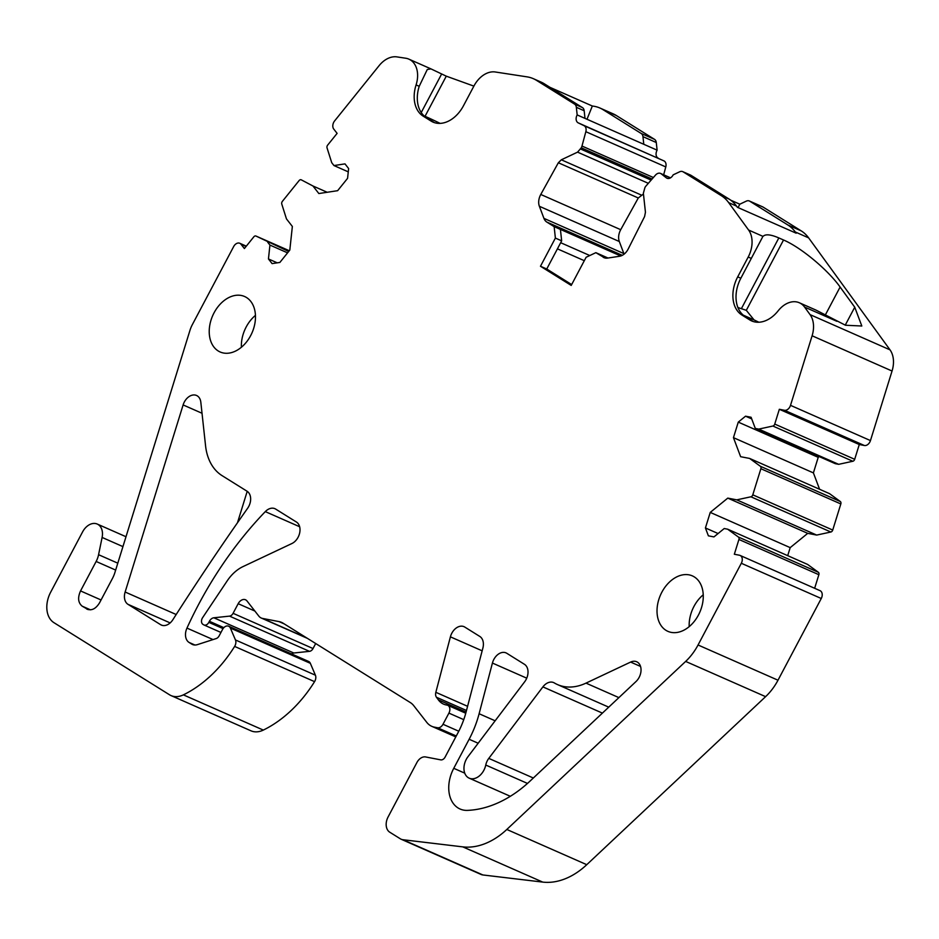<?xml version="1.0" encoding="UTF-8"?>
<svg xmlns="http://www.w3.org/2000/svg" width="939" height="939" viewBox="0 0 939 939"><rect width="100%" height="100%" fill="white"/><g stroke="black" fill="none" stroke-linecap="round" stroke-linejoin="round"><path stroke-width="1.41" d="M737.913 307.523L746.305 310.328L754.064 319.917A50.917 3.639 -152.1 0 1 758.841 322.23M754.064 319.917L743.359 315.199M584.304 260.69L557.426 248.847M589.786 255.525L560.677 242.708M762.245 206.709A6.057 4.296 113.8 0 1 762.656 206.85A6.057 4.296 113.8 0 1 763.043 207.05L801.213 230.877A48.499 34.32 113.8 0 1 808.62 237.86L890.008 349.848A24.25 17.16 113.8 0 1 892.05 371.022L870.453 440.579A6.057 4.296 113.8 0 1 864.396 445.509L859.279 444.523L854.69 459.3A2.43 1.714 113.8 0 1 852.835 461.26L838.668 464.324L758.724 429.1L772.891 426.036L852.835 461.26M730.718 200.195L739.803 204.197L746.305 201.134A6.057 4.296 113.8 0 1 749.334 200.981A6.057 4.296 113.8 0 1 749.721 201.181L787.891 224.996A48.499 34.32 113.8 0 1 795.298 231.992L796.178 233.189L737.397 207.296L736.516 206.087A48.499 34.32 113.8 0 0 729.11 199.091L690.928 175.276A6.057 4.296 113.8 0 0 690.552 175.077A6.057 4.296 113.8 0 0 690.142 174.924M586.992 119.265L592.333 106.013L593.73 106.224A48.499 34.32 113.8 0 1 599.951 108.032L613.273 113.901A48.499 34.32 113.8 0 1 616.348 115.532L654.518 139.348A6.057 4.296 113.8 0 1 656.279 142.528L657.112 150.158L584.997 118.384L584.175 110.755A6.057 4.296 113.8 0 0 582.415 107.574L544.244 83.759A48.499 34.32 113.8 0 0 541.169 82.127L533.329 78.676A48.499 34.32 113.8 0 1 536.404 80.296L574.574 104.112A6.057 4.296 113.8 0 1 576.335 107.292L577.168 114.934L584.997 118.384M599.951 108.032A48.499 34.32 113.8 0 1 603.026 109.663L641.196 133.479A6.057 4.296 113.8 0 1 642.957 136.648L643.79 144.289M424.111 115.884L425.038 116.295A50.917 3.639 -152.1 0 1 440.121 123.385M255.443 315.375A30.306 21.456 -66.2 0 0 241.393 347.254M689.191 626.642A30.306 21.456 113.8 0 1 703.241 594.774M434.569 122.68A30.306 21.456 113.8 0 1 434.182 122.446L426.283 117.516A30.306 21.456 113.8 0 1 421.388 112.774A30.306 21.456 113.8 0 1 419.217 86.306L427.268 69.521L430.978 68.887L446.283 76.165L473.878 86.118M859.279 444.523L779.335 409.287L784.452 410.273A6.057 4.296 113.8 0 0 790.509 405.343L812.106 335.786A24.25 17.16 113.8 0 0 810.064 314.624L804.57 307.065A24.25 17.16 113.8 0 0 799.324 302.757A24.25 17.16 113.8 0 0 778.149 310.832A30.306 21.456 113.8 0 1 751.681 320.938A30.306 21.456 113.8 0 1 749.756 319.917L752.89 321.302L744.991 316.373A30.306 21.456 -66.2 0 1 740.096 311.631A30.306 21.456 113.8 0 1 740.848 278.237L762.421 237.332M741.599 308.262L778.842 237.931L783.537 239.997C801.413 247.626 828.362 270.409 840.112 287.052L854.748 307.206L861.814 326.009L845.487 325.246L816.05 310.128L799.324 302.757M778.842 237.931C770.684 234.41 765.414 233.905 763.043 236.405L748.594 230.032A24.25 17.16 113.8 0 1 748.207 257.04L737.714 276.852L740.848 278.237M739.803 204.197L738.089 207.601M608.003 258.025L595.854 252.661L604.751 257.932M620.726 255.983L560.419 229.409L561.663 240.842L546.744 269.012L571.663 284.564M592.333 106.013L550.054 87.374M218.2 350.951A30.306 21.456 -66.2 0 0 220.125 351.972A30.306 21.456 -66.2 0 0 251.335 334.284A30.306 21.456 -66.2 0 0 246.499 297.51A30.306 21.456 -66.2 0 0 244.574 296.501A30.306 21.456 -66.2 0 0 213.364 314.189A30.306 21.456 -66.2 0 0 218.2 350.951M125.133 592.016A12.125 8.58 113.8 0 0 128.009 604.34L160.581 624.658A12.125 8.58 113.8 0 0 161.355 625.069A12.125 8.58 113.8 0 0 172.87 619.705A2126.823 1505.264 113.8 0 1 247.614 508.292A12.125 8.58 113.8 0 0 247.063 491.238L222.097 475.65A56.986 40.33 113.8 0 1 205.559 445.767L200.829 402.244A12.125 8.58 113.8 0 0 196.544 395.472A12.125 8.58 113.8 0 0 183.117 404.932L125.133 592.016L176.192 614.517M247.215 491.32L237.461 522.788M665.997 630.351A30.306 21.456 113.8 0 1 661.162 593.577A30.306 21.456 113.8 0 1 692.372 575.889A30.306 21.456 113.8 0 1 694.297 576.91A30.306 21.456 113.8 0 1 699.132 613.672A30.306 21.456 113.8 0 1 667.922 631.36A30.306 21.456 113.8 0 1 665.997 630.351M469.136 739.263L453.76 768.313A31.527 22.313 113.8 0 0 460.075 809.019A31.527 22.313 113.8 0 0 467.434 810.38A121.237 85.801 113.8 0 0 530.195 780.955L636.008 681.538A12.125 8.58 113.8 0 0 641.032 670.399A12.125 8.58 113.8 0 0 636.689 661.76A12.125 8.58 113.8 0 0 630.621 662.077L585.995 683.123A56.986 40.33 113.8 0 1 557.508 684.578A56.986 40.33 113.8 0 1 554.339 682.946A12.125 8.58 113.8 0 0 553.67 682.594A12.125 8.58 113.8 0 0 542.895 686.89L488.785 758.383A12.125 8.58 113.8 0 0 485.756 765.039A14.543 10.294 113.8 0 1 469.183 778.161A14.543 10.294 113.8 0 1 467.986 756.681L524.666 681.784A12.125 8.58 113.8 0 0 524.432 664.296L506.814 653.298A12.125 8.58 113.8 0 0 506.039 652.887A12.125 8.58 113.8 0 0 492.423 663.051L479.113 713.734A85.273 60.354 113.8 0 1 469.136 739.263L478.162 743.242M533.329 78.676A48.499 34.32 113.8 0 0 527.108 76.869L495.276 71.986A24.25 17.16 -66.2 0 0 473.972 85.942L463.479 105.755A30.306 21.456 -66.2 0 1 432.961 122.082A30.306 21.456 -66.2 0 1 431.048 121.061L423.149 116.131A30.306 21.456 -66.2 0 1 416.083 84.933A24.25 17.16 -66.2 0 0 408.888 59.145A24.25 17.16 -66.2 0 0 405.777 58.241L396.997 56.903A24.25 17.16 113.8 0 0 379.121 65.636L334.624 120.908A6.057 4.296 113.8 0 0 333.744 129.066L337.113 133.373L327.652 145.122A2.43 1.714 113.8 0 0 327.03 147.846L331.725 162.682L333.967 165.557L348.275 171.86M333.967 165.557L344.989 163.879L348.627 168.55L347.571 178.34L337.629 190.687L318.849 193.54L312.957 185.992L327.206 192.272M277.251 262.838L268.448 258.953L272.087 263.613L279.869 262.439L289.811 250.079L292.358 226.452L286.465 218.904L281.77 204.068A2.43 1.714 113.8 0 1 282.393 201.345L299.095 180.593A2.43 1.714 113.8 0 1 301.196 179.807A2.43 1.714 113.8 0 1 301.278 179.842L312.957 185.992M268.448 258.953L269.939 245.079L287.58 252.861M87.35 609.329L86.588 608.918C91.365 611.066 95.696 609.024 99.557 602.803L112.445 578.471A24.25 17.16 113.8 0 0 114.875 572.614L189.948 330.399A24.25 17.16 113.8 0 1 192.389 324.542L233.682 246.534A6.057 4.296 113.8 0 1 239.785 243.271A6.057 4.296 113.8 0 1 241.018 244.257L244.386 248.553L253.835 236.816A2.43 1.714 113.8 0 1 255.936 236.029A2.43 1.714 113.8 0 1 256.007 236.065L288.696 251.464M267.697 242.215L269.939 245.079M787.704 555.653L790.192 547.637L710.248 512.401L705.424 527.953L708.393 535.84L713.945 536.908L724.227 528.528L727.643 529.185L738.418 537.049A2.43 1.714 113.8 0 1 738.923 539.467L734.333 554.245L739.451 555.231A6.057 4.296 113.8 0 1 740.108 555.442A6.057 4.296 113.8 0 1 741.317 563.271L698.053 644.987A48.499 34.32 113.8 0 1 685.658 661.42L506.814 829.466A72.737 51.481 113.8 0 1 462.774 846.872L402.937 839.724A12.125 8.58 113.8 0 1 401.176 839.243A12.125 8.58 113.8 0 1 400.401 838.844L389.755 832.2A12.125 8.58 113.8 0 1 388.1 816.942L416.916 762.503A9.695 6.866 113.8 0 1 425.625 756.951L440.743 759.862A4.848 3.427 113.8 0 0 445.098 757.092L458.162 732.42A67.08 47.478 113.8 0 0 466.002 712.325L482.881 648.063A12.125 8.58 113.8 0 0 479.806 636.442L464.805 627.088A12.125 8.58 113.8 0 0 464.03 626.677A12.125 8.58 113.8 0 0 450.403 636.842L435.837 692.313A6.057 4.296 113.8 0 0 436.459 697.266L438.36 699.86A24.25 17.16 113.8 0 0 443.572 704.121A24.25 17.16 113.8 0 0 446.87 705.048A6.057 4.296 113.8 0 1 447.703 705.283A6.057 4.296 113.8 0 1 448.912 713.112L442.997 724.274A6.057 4.296 113.8 0 1 437.562 727.748L434.381 727.138A24.25 17.16 113.8 0 1 431.752 726.317A24.25 17.16 113.8 0 1 426.811 722.408L413.735 705.67A24.25 17.16 113.8 0 0 410.343 702.583L283.167 623.238A24.25 17.16 113.8 0 0 281.63 622.416A24.25 17.16 113.8 0 0 278.989 621.595L262.58 618.437A12.125 8.58 113.8 0 1 261.265 618.026A12.125 8.58 113.8 0 1 258.8 616.078L246.992 600.948A7.277 5.153 113.8 0 0 245.502 599.775A7.277 5.153 113.8 0 0 238.177 603.695L233.083 613.32A4.848 3.427 113.8 0 1 229.527 616.125L213.846 617.78A6.057 4.296 113.8 0 0 209.397 621.289L208.834 622.357A4.848 3.427 113.8 0 1 203.951 624.963A4.848 3.427 113.8 0 1 203.646 624.799L202.93 624.353A4.848 3.427 113.8 0 1 202.613 617.662L227.215 580.842A36.375 25.74 113.8 0 1 243.025 566.593L291.947 543.505A12.125 8.58 113.8 0 0 299.694 532.847A12.125 8.58 113.8 0 0 296.431 522.037L275.69 509.091A12.125 8.58 113.8 0 0 274.927 508.692A12.125 8.58 113.8 0 0 265.303 511.614A312.922 221.463 113.8 0 0 186.967 628.097A12.125 8.58 113.8 0 0 189.068 642.44L191.697 644.072A12.125 8.58 113.8 0 0 192.46 644.483A12.125 8.58 113.8 0 0 197.401 644.624L216.216 638.555A4.848 3.427 113.8 0 0 219.127 635.879L222.531 629.47A6.057 4.296 113.8 0 1 228.635 626.207A6.057 4.296 113.8 0 1 230.395 628.085L235.454 639.952A6.057 4.296 113.8 0 1 234.621 646.419A113.959 80.66 113.8 0 1 183.375 694.86A24.25 17.16 113.8 0 1 171.027 695.576A24.25 17.16 113.8 0 1 169.49 694.766L53.981 622.698A24.25 17.16 113.8 0 1 50.671 592.192L82.597 531.885A14.543 10.294 113.8 0 1 97.245 524.056A14.543 10.294 113.8 0 1 102.105 537.437L98.572 554.703A18.181 12.876 113.8 0 1 96.142 561.463L80.543 590.924C77.538 597.697 78.09 602.779 82.198 606.183L88.16 609.611M228.635 626.207L308.579 661.432A6.057 4.296 113.8 0 1 310.339 663.31L315.398 675.188A6.057 4.296 113.8 0 1 314.565 681.644A113.959 80.66 113.8 0 1 263.319 730.084A24.25 17.16 113.8 0 1 250.971 730.812L171.027 695.576M291.536 653.931A6.057 4.296 113.8 0 1 293.79 653.004L309.471 651.349A4.848 3.427 113.8 0 0 313.039 648.544L315.692 643.52M402.937 839.724L482.881 874.96A12.125 8.58 113.8 0 1 481.12 874.479L401.176 839.243M482.881 874.96L542.719 882.097A72.737 51.481 113.8 0 0 586.758 864.69L765.602 696.656A48.499 34.32 113.8 0 0 777.997 680.212L821.261 598.495A6.057 4.296 113.8 0 0 820.052 590.666L740.108 555.442M727.643 529.185L807.587 564.421L818.362 572.285A2.43 1.714 113.8 0 1 818.867 574.703L814.641 588.284M705.424 527.953L718.089 533.54M790.192 547.637L807.728 533.352L816.695 535.077L830.862 532.014A2.43 1.714 113.8 0 0 832.729 530.054L840.828 503.95A2.43 1.714 113.8 0 0 840.335 501.532L829.56 493.668L749.615 458.432L760.39 466.296A2.43 1.714 113.8 0 1 760.883 468.714L752.785 494.83A2.43 1.714 113.8 0 1 750.918 496.79L830.862 532.014M710.248 512.401L727.784 498.116L807.728 533.352M727.784 498.116L736.751 499.853L816.695 535.077M736.751 499.853L750.918 496.79M733.453 437.656L813.397 472.892L818.221 457.34L738.277 422.116L733.453 437.656L740.636 456.706L749.615 458.432M813.397 472.892L819.583 489.266M818.221 457.34L819.16 456.577M738.277 422.116L745.543 416.188L751.716 418.911M745.543 416.188L751.094 417.268L755.308 428.442L758.724 429.1M838.668 464.324L835.252 463.666L755.308 428.442M779.335 409.287L774.745 424.076A2.43 1.714 113.8 0 1 772.891 426.036M744.991 316.373L741.857 314.988L749.756 319.917M741.857 314.988A30.306 21.456 113.8 0 1 737.714 276.852M748.594 230.032L728.676 202.636A48.499 34.32 113.8 0 0 721.269 195.641L683.099 171.825A6.057 4.296 113.8 0 0 682.712 171.626A6.057 4.296 113.8 0 0 679.683 171.778L673.181 174.842A6.057 4.296 113.8 0 1 667.007 178.246A6.057 4.296 113.8 0 1 666.35 177.858L667.746 178.469M603.167 257.227A12.125 8.58 113.8 0 0 603.941 257.638A12.125 8.58 113.8 0 0 607.58 258.084L619.494 256.277A12.125 8.58 113.8 0 0 628.191 249.011L644.588 216.569L645.445 212.273L643.368 193.199L644.94 187.53A6.057 4.296 113.8 0 1 645.997 185.992L655.469 175.135A6.057 4.296 113.8 0 1 660.516 173.41A6.057 4.296 113.8 0 1 661.173 173.809L666.35 177.858M595.854 252.661L586.124 257.263L571.205 285.421L540.477 266.253L555.383 238.083L561.663 240.842M546.744 269.012L540.477 266.253M560.419 229.409L554.139 226.639L555.383 238.083M577.168 114.934A6.057 4.296 113.8 0 0 578.201 122.856L584.035 125.673A6.057 4.296 113.8 0 1 585.842 131.695L581.98 146.05A6.057 4.296 113.8 0 1 581.276 147.81L577.567 152.141L561.334 159.794L558.341 162.764L540.77 194.467A12.125 8.58 113.8 0 0 539.373 206.287L543.927 218.364A12.125 8.58 113.8 0 0 546.827 222.073L554.139 226.639M624.095 254.152A12.125 8.58 113.8 0 1 623.872 253.589L619.317 241.523A12.125 8.58 113.8 0 1 620.714 229.691L638.285 197.988L643.45 193.997M578.201 122.856L663.979 160.909A6.057 4.296 113.8 0 1 665.786 166.931L663.662 174.807M658.145 158.092A6.057 4.296 113.8 0 1 657.112 150.158M787.891 224.996L801.213 230.877M749.721 201.181L763.043 207.05M642.957 136.648L656.279 142.528M641.196 133.479L654.518 139.348M603.026 109.663L616.348 115.532M795.298 231.992L808.62 237.86M854.748 307.206L845.253 325.14M825.369 314.894L840.112 287.052M783.537 239.997L746.305 310.328M425.038 116.295L446.283 76.165M421.224 112.539L441.588 74.099M160.581 624.658L162.165 625.362M128.009 604.34L170.17 622.921M183.117 404.932L202.026 413.266M479.113 713.734L495.146 720.8M492.423 663.051L526.744 678.169M485.756 765.039L527.495 783.431M488.785 758.383L533.329 778.008M542.895 686.89L602.404 713.112M585.995 683.123L618.883 697.618M630.621 662.077L640.551 666.444M453.76 768.313L464.758 773.161M434.182 122.446L431.048 121.061M426.283 117.516L423.149 116.131M419.217 86.306L416.083 84.933M256.007 236.065L289.294 250.725L255.936 236.029M241.018 244.257L246.065 246.476M82.198 606.183L90.473 609.834M80.543 590.924L101.06 599.974M96.142 561.463L115.661 570.067M98.572 554.703L117.798 563.177M102.105 537.437L122.939 546.615M183.375 694.86L263.319 730.084M234.621 646.419L314.565 681.644M235.454 639.952L315.398 675.188M230.395 628.085L310.339 663.31M191.697 644.072L193.281 644.776M189.068 642.44L194.901 645.011M186.967 628.097L213.036 639.576M265.303 511.614L299.647 526.744M208.834 622.357L223.048 628.614M209.397 621.289L223.846 627.651M213.846 617.78L293.79 653.004M229.527 616.125L309.471 651.349M233.083 613.32L313.039 648.544M238.177 603.695L254.88 611.054M262.58 618.437L306.49 637.781M278.989 621.595L284.282 623.93M434.381 727.138L455.931 736.634M437.562 727.748L456.272 735.988M442.997 724.274L458.772 731.223M448.912 713.112L463.76 719.65M438.36 699.86L466.073 712.067M436.459 697.266L466.483 710.494M435.837 692.313L467.587 706.304M450.403 636.842L482.153 650.821M462.774 846.872L542.719 882.097M506.814 829.466L586.758 864.69M685.658 661.42L765.602 696.656M698.053 644.987L777.997 680.212M741.317 563.271L821.261 598.495M738.923 539.467L818.867 574.703M738.418 537.049L818.362 572.285M752.785 494.83L832.729 530.054M760.883 468.714L840.828 503.95M760.39 466.296L840.335 501.532M774.745 424.076L854.69 459.3M784.452 410.273L864.396 445.509M790.509 405.343L870.453 440.579M812.106 335.786L892.05 371.022M810.064 314.624L890.008 349.848M804.57 307.065L836.849 321.291M751.341 258.425L748.207 257.04M661.173 173.809L670.434 177.894M546.827 222.073L622.287 255.338M543.927 218.364L623.872 253.589M539.373 206.287L619.317 241.523M540.77 194.467L620.714 229.691M558.341 162.764L638.285 197.988M561.334 159.794L641.278 195.03M577.567 152.141L648.321 183.316M580.642 149.031L651.138 180.1M581.276 147.81L652.089 179.02M581.98 146.05L653.391 177.518M585.842 131.695L665.786 166.931M584.035 125.673L663.979 160.909M576.335 107.292L584.175 110.755M574.574 104.112L582.415 107.574M536.404 80.296L544.244 83.759M721.269 195.641L729.11 199.091M728.676 202.636L736.516 206.087M683.099 171.825L690.928 175.276M749.334 200.981L762.656 206.85M469.183 778.161L510.335 796.295M557.508 684.578L608.742 707.161M430.978 68.887L408.888 59.145M239.785 243.271L246.311 246.159M97.245 524.056L126.002 536.732M203.951 624.963L220.947 632.452M261.265 618.026L307.417 638.367M431.752 726.317L455.779 736.904M447.703 705.283L465.767 713.241M660.516 173.41L670.528 177.823M682.712 171.626L690.552 175.077"/></g></svg>
